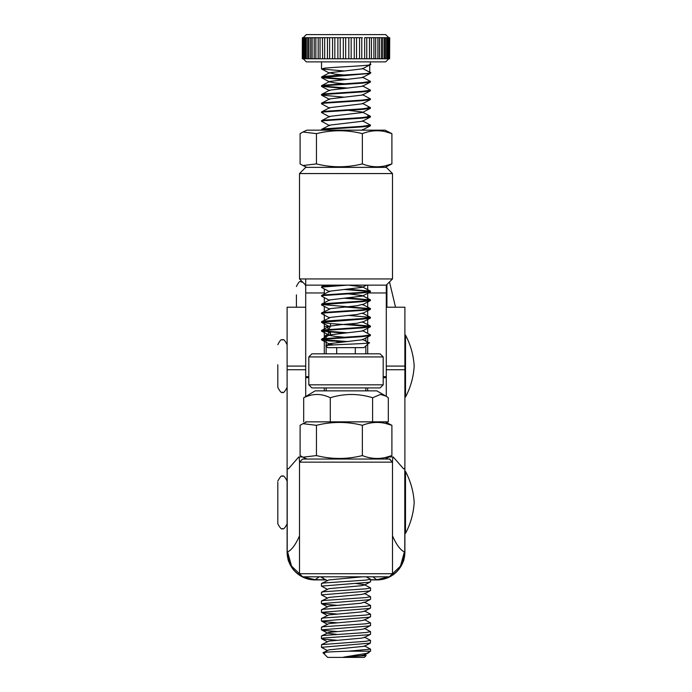 <?xml version="1.0" encoding="UTF-8"?>
<svg xmlns="http://www.w3.org/2000/svg" width="692" height="692" viewBox="0 0 692 692"><rect width="100%" height="100%" fill="white"/><g stroke="black" fill="none" stroke-linecap="round" stroke-linejoin="round"><path stroke-width="1.04" d="M383.195 356.934L380.09 353.828L311.91 353.828L308.805 356.934L308.805 384.821L383.195 384.821L383.195 356.934L308.805 356.934M383.195 384.821L380.09 387.927L311.91 387.927L308.805 384.821M389.596 456.936L393.238 456.979L403.583 468.839L404.889 468.423L404.889 307.205L386.292 307.205L386.292 366.085L386.292 285.139L305.708 285.139L299.506 278.937L392.494 278.937L392.494 173.562L299.506 173.562L305.708 167.36L386.292 167.36L392.494 173.562M305.708 396.326L305.708 278.937M324.306 390.859L324.306 387.927M308.805 376.664L305.708 376.664L308.805 376.664M324.306 353.828L324.306 340.507M324.306 339.945L324.306 339.167M324.306 338.604L324.306 331.762M324.306 328.985L324.306 323.026M324.306 322.463L324.306 321.685M324.306 321.123L324.306 314.289M324.306 311.504L324.306 306.383M324.306 302.759L324.306 297.647M324.306 294.022L324.306 288.901M367.694 290.536L367.694 285.139M383.195 376.664L386.292 376.664L383.195 376.664M367.694 353.828L367.694 344.218M367.694 342.54L367.694 336.978M367.694 333.354L367.694 328.233M367.694 325.491L367.694 319.496M367.694 316.754L367.694 309.912M367.694 309.35L367.694 308.58M367.694 308.009L367.694 301.176M367.694 300.613L367.694 299.835M367.694 299.273L367.694 293.27M367.694 390.859L367.694 387.927M305.708 377.694L308.805 377.694L305.708 377.694M383.195 377.694L386.292 377.694L383.195 377.694M296.41 307.205L296.41 294.861M386.915 307.205L386.915 284.516M386.586 459.047L389.933 459.038L390.824 460.474M303.113 459.064L305.561 459.047M299.506 462.144L302.612 459.047L389.388 459.047L392.494 462.144L299.506 462.144L299.506 573.72L392.494 573.72L389.388 576.817L302.612 576.817L299.506 573.72M288.711 561.324C288.261 561.264 287.734 558.167 287.111 552.026L287.111 522.27M404.889 468.423L404.889 552.026C404.275 558.15 403.739 561.247 403.289 561.324M404.889 366.085L386.292 366.085L386.292 396.326M385.15 421.878L386.292 421.878L386.292 422.405M287.111 366.085L305.708 366.085L305.708 307.205L287.111 307.205L287.111 468.423L288.417 468.839L298.762 456.979C299.203 456.997 299.454 459.056 299.506 463.13M305.708 422.405L305.708 421.852L306.85 421.878M404.785 468.596L404.785 552C403.133 568.919 393.869 578.218 376.993 579.896L370.549 579.913M326.114 579.913L315.007 579.913C298.157 578.244 288.893 568.954 287.215 552.017L287.595 551.905C291.617 550.088 295.596 544.742 299.506 535.85M287.111 482.601L287.111 479.461M392.494 535.85C396.404 544.742 400.383 550.088 404.405 551.905L404.889 552.052L404.889 471.442L405.503 471.442C410.624 481.182 413.522 491.51 414.188 502.435C413.522 513.352 410.624 523.688 405.503 533.428L405.503 471.442M319.168 576.817L315.007 579.896C298.114 578.27 288.815 568.988 287.111 552.052L287.111 468.423M404.785 552.017L404.889 552.052C403.228 568.954 393.93 578.235 376.993 579.896L372.832 576.817M388.947 576.817L376.673 579.758L370.549 579.758M325.82 579.758L315.327 579.758L303.053 576.817M393.238 456.979C392.797 456.997 392.546 459.056 392.494 463.13M302.404 456.936L298.762 456.979M302.119 576.324L291.548 566.108L287.595 551.905M315.007 579.913A27.896 27.896 0 0 1 287.111 552.026A27.896 27.896 0 0 0 315.007 579.913L315.007 579.913M404.405 551.905L400.452 566.108L389.881 576.324M404.889 552.026A27.896 27.896 0 0 1 376.993 579.913L376.993 579.896A27.896 27.896 0 0 0 404.889 552.026M362.47 58.777L364.667 58.777L364.667 37.697L366.769 37.697L366.769 58.777L371.422 58.777L371.422 37.697L366.769 37.697M357.53 58.777L366.769 58.777M362.47 37.697L303.226 37.697L306.331 34.6L385.669 34.6L388.774 37.697M352.41 58.777L356.553 58.777L356.553 37.697M347.194 58.777L351.155 58.777L351.155 37.697M341.952 58.777L345.68 58.777L345.68 37.697M336.779 58.777L340.204 58.777L340.204 37.697M331.745 58.777L334.824 58.777L334.824 37.697M326.944 58.777L329.617 58.777L329.617 37.697M322.437 58.777L324.669 58.777L324.669 37.697M388.774 58.777L385.669 61.873L306.331 61.873L303.226 58.777L320.05 58.777L320.05 37.697M302.655 58.777L303.018 37.697L302.655 58.777M302.3 58.777L302.369 37.697L302.3 58.777M389.596 58.777L389.7 37.697L387.459 37.697L388.342 37.697L388.342 58.777L389.596 58.777L389.596 37.697M387.459 58.777L388.342 58.777L387.459 58.777L387.459 37.697L385.401 37.697L386.655 37.697L386.655 58.777L387.459 58.777M385.401 58.777L386.655 58.777L385.401 58.777L385.401 37.697L382.728 37.697L384.328 37.697L384.328 58.777L385.401 58.777M382.728 58.777L384.328 58.777L382.728 58.777L382.728 37.697L379.467 37.697L381.396 37.697L381.396 58.777L382.728 58.777M379.467 58.777L381.396 58.777L379.467 58.777L379.467 37.697L375.678 37.697L377.901 37.697L377.901 58.777L379.467 58.777M371.492 58.777L377.901 58.777L375.678 58.777L375.678 37.697L371.422 37.697M367.149 58.777L369.467 58.777L369.467 37.697L367.149 37.697M371.492 37.697L373.905 37.697L373.905 58.777L371.422 58.777M322.437 37.697L322.636 58.777L320.05 58.777M326.944 37.697L327.454 37.697L327.454 58.777L324.669 58.777M331.745 37.697L332.558 37.697L332.558 58.777L329.617 58.777M336.779 37.697L337.878 37.697L337.878 58.777L334.824 58.777M341.952 37.697L343.318 37.697L343.318 58.777L340.204 58.777M347.194 37.697L348.811 37.697L348.811 58.777L345.68 58.777M352.41 37.697L354.252 37.697L354.252 58.777L351.155 58.777M357.53 37.697L359.563 37.697L359.563 58.777L356.553 58.777M361.786 58.777L361.786 37.697M318.19 58.777L318.19 37.697M314.185 58.777L314.185 37.697M315.855 58.777L315.855 37.697M310.682 58.777L310.682 37.697M312.127 58.777L312.127 37.697M307.732 58.777L307.732 37.697M308.935 58.777L308.935 37.697M305.388 58.777L305.388 37.697M306.322 58.777L306.322 37.697M303.693 58.777L303.693 37.697M304.342 58.777L304.342 37.697M389.362 58.777L389.362 37.697M388.861 58.777L388.861 37.697M344.036 79.701L321.512 77.608L370.332 73.395L370.35 72.53L362.4 68.387M344.036 70.965L321.668 69.027L324.15 68.24C335.784 66.847 378.221 65.524 369.718 64.166M344.054 74.996L334.937 74.139L329.6 72.755L362.366 68.819L370.332 64.659L370.488 61.873M369.718 64.979L369.718 72.202M369.718 72.34C378.221 73.698 335.784 75.021 324.15 76.423L321.65 76.907L321.512 77.608M324.15 339.184L362.331 336.623L370.332 335.603L370.488 334.876L362.331 336.061L324.15 338.622L321.512 339.244L321.512 339.815L324.15 339.184M362.4 330.586L370.488 334.876M324.15 330.447L362.331 327.887L370.332 326.858L370.488 326.14L362.331 327.316L324.15 329.885L321.512 330.508L321.512 331.07L324.15 330.447M369.969 326.425L329.669 323.51L321.512 322.334L362.331 319.142L370.332 318.121L370.488 317.394L362.331 318.579L324.15 321.14L321.65 321.624L321.512 322.334M347.946 324.09L370.488 326.14M369.969 317.689L367.85 317.334M347.946 315.353L370.488 317.394M324.15 312.966L362.331 310.405L370.332 309.376L370.488 308.658L362.331 309.843L324.15 312.403L321.512 313.026L321.512 313.588L324.15 312.966M369.969 308.952L344.036 306.945M322.031 304.575L370.488 308.658M321.65 312.888L329.634 309.177L321.668 305.008L322.04 304.575L362.331 301.66L370.332 300.639L370.488 299.913M369.969 300.207L344.036 298.209M347.946 297.871L370.488 299.921L362.331 301.098L324.15 303.658L321.65 304.143L321.512 304.852M324.15 295.484L362.331 292.924L370.332 291.903L370.488 291.176L362.331 292.361L324.15 294.922L321.512 295.545L321.512 296.115L324.15 295.484M369.969 291.47L344.036 289.464M347.946 289.126L370.488 291.176M329.634 291.695L321.668 287.526L322.04 287.093L347.289 285.139M337.298 285.139L324.15 286.185L321.65 286.661L321.512 287.37M324.15 129.421L362.331 126.861L370.332 125.84L370.488 125.114L362.331 126.299L324.15 128.859L321.512 129.482L321.512 130.053L324.15 129.421M362.4 120.823L370.488 125.114M324.15 120.685L362.331 118.124L370.332 117.095L370.488 116.377L362.331 117.553L324.15 120.123L321.512 120.745L321.512 121.308L324.15 120.685M369.969 116.671L367.85 116.317M367.85 115.746L370.488 116.377M324.15 111.948L362.331 109.379L370.332 108.359L370.488 107.632L362.331 108.817L324.15 111.377L321.512 112.009L321.512 112.571L324.15 111.948M369.969 107.926L367.85 107.571M362.4 103.342L370.488 107.632M324.15 103.203L362.331 100.643L370.332 99.613L370.488 98.895L362.331 100.081L324.15 102.641L321.512 103.264L321.512 103.826L324.15 103.203M362.4 94.605L370.488 98.895M324.15 94.467L362.331 91.906L370.332 90.877L370.488 90.159L362.331 91.335L324.15 93.896L321.512 94.527L321.512 95.089L324.15 94.467M362.4 85.869L370.488 90.159M324.15 85.721L362.331 83.161L370.332 82.14L370.488 81.414L362.331 82.599L324.15 85.159L321.512 85.782L321.512 86.353L324.15 85.721M362.4 77.123L370.488 81.414M322.031 339.538L345.585 341.433L329.669 340.992L321.512 339.815M344.036 333.163L321.512 331.07M322.031 330.802L347.946 332.826M321.65 321.624L329.634 317.913L321.512 313.588M329.634 300.432L321.512 296.115M329.634 125.633L321.512 121.308M329.634 116.896L321.512 112.571M329.634 108.151L321.512 103.826M344.036 97.183L321.512 95.089M344.036 88.446L321.512 86.353M322.031 86.076L347.946 88.109M322.031 77.34L347.946 79.364M364.139 347.574L369.044 342.869L362.4 339.331M366.933 342.462C380.47 343.344 338.881 344.296 327.636 345.343L325.837 345.749L327.714 347.635L364.027 347.635M341.649 342.099L336.303 341.433M345.585 341.433L348.318 341.537M333.362 344.901L329.634 344.132L329.764 343.621L362.366 339.763L370.332 335.603M344.054 337.203L334.937 336.338L329.634 335.395L329.764 334.885L362.366 331.027L370.332 326.858M321.668 322.489L329.634 326.659L329.764 326.148L340.827 324.686L357.063 323.233L362.4 321.849L370.35 325.993M329.6 317.481L357.063 314.488L362.4 313.104L370.35 317.256M329.6 308.736L357.063 305.752L362.4 304.368L370.35 308.52M321.65 304.143L329.764 299.921L362.366 296.064L362.236 295.553L347.964 293.832M321.65 295.406L329.764 291.185L362.366 287.327L362.236 286.817L348.439 285.139M361.942 130.165L362.4 129.568L363.56 130.165M321.65 129.343L329.764 125.122L362.366 121.264L370.332 117.095M321.65 120.607L329.764 116.386L362.366 112.519L362.236 112.017L347.964 110.296M321.65 111.862L329.764 107.641L362.366 103.783L370.332 99.613M321.668 95.245L329.634 99.414L329.764 98.904L362.366 95.046L370.332 90.877M321.668 86.509L329.634 90.669L329.764 90.159L362.366 86.301L370.332 82.14M344.054 83.741L334.937 82.876L329.634 81.933L329.764 81.422L362.366 77.565L370.332 73.395M302.958 132.008L306.902 130.165L385.098 130.165L391.897 133.634L385.081 131.61C377.521 129.992 369.943 130.667 362.366 133.634C347.176 129.802 331.875 129.802 316.46 133.634L302.958 132.008L300.103 133.634L300.103 163.9L302.958 165.526L316.46 163.9C331.65 167.724 346.952 167.724 362.366 163.9C369.839 166.858 377.417 167.533 385.081 165.916L391.897 163.9L391.897 133.634M362.366 163.9L362.366 133.634M316.46 163.9L316.46 133.634M391.897 163.9L385.098 167.36M324.306 336.952L326.166 335.092L326.166 338.397M326.166 338.959L326.166 340.144M326.166 340.706L326.166 345.49M326.166 346.078L326.166 353.828M365.834 353.828L365.834 346.078M365.834 341.121L365.834 337.947M326.166 387.927L326.166 390.859M365.834 390.859L365.834 387.927M324.911 653.075C320.569 652.409 328.415 651.786 348.457 651.198L370.549 651.198L366.846 653.334L343.543 657.149L366.154 655.592L364.347 657.4L327.653 657.4L322.965 652.72L328.942 649.849L364.39 646.259L370.384 643.102L370.549 640.394L365.722 641.294L321.607 644.607L321.451 647.314L370.384 643.102M366.154 655.592L364.399 654.571M364.399 645.835L370.549 649.139L348.457 651.198M336.623 640.221L323.173 639.114L321.451 638.569L323.484 638.007L368.827 634.746L370.549 634.201L370.549 631.658L365.722 632.549L323.484 635.464L321.451 636.026L321.451 638.569M364.399 637.09L370.549 640.394M336.623 631.476L323.173 630.369M364.399 628.353L370.549 631.658M368.827 626L370.549 625.456L370.549 622.912L365.722 623.812L323.484 626.727L321.451 627.289L321.451 629.832L368.827 626M336.623 622.739L323.173 621.632M364.399 619.608L370.549 622.912M368.827 617.264L370.549 616.719L370.549 614.176L365.722 615.067L323.484 617.982L321.451 618.544L321.451 621.087L368.827 617.264M336.623 613.994L323.173 612.896M364.399 610.872L370.549 614.176M368.827 608.519L370.549 607.983L370.549 605.431L365.722 606.33L323.484 609.245L321.451 609.808L321.451 612.351L368.827 608.519M336.623 605.258L323.173 604.151M321.607 609.643L328.942 606.149L360.939 603.234L364.399 602.126L370.549 605.431M368.827 599.782L370.549 599.237L370.549 596.694L365.722 597.585L323.484 600.5L321.451 601.063L321.451 603.606L368.827 599.782M364.399 593.39L370.549 596.694M368.827 591.046L370.549 590.501L370.549 587.958L365.722 588.849L323.484 591.764L321.451 592.326L321.451 594.869L368.827 591.046M355.377 583.408L364.399 584.654L370.549 587.958M368.827 582.301L370.549 581.756L370.549 579.213L365.722 580.112L323.484 583.019L321.451 583.581L321.451 586.133L368.827 582.301M366.129 576.817L370.549 579.213M323.173 647.85L321.451 647.314M336.641 634.382L327.61 633.145L321.451 629.832M327.61 624.4L321.451 621.087M327.61 615.664L321.451 612.351M327.61 606.927L321.451 603.606M327.61 598.182L321.451 594.869M327.61 589.446L321.451 586.133M323.173 577.932L321.451 577.388L323.553 576.817M385.825 396.04L376.846 390.859L315.154 390.859L303.693 397.744C312.542 393.402 321.408 393.402 330.292 397.744C344.357 393.402 358.465 393.402 372.599 397.744L380.453 394.44L385.825 396.04L388.307 397.744L388.307 421.852L382.218 421.852L385.098 421.852L391.897 425.312L385.081 423.296C377.521 421.679 369.943 422.354 362.366 425.312C347.176 421.489 331.875 421.489 316.46 425.312L302.958 423.686L300.103 425.312L300.103 455.578L302.958 457.204L316.46 455.578C331.65 459.41 346.952 459.41 362.366 455.578C369.839 458.536 377.417 459.211 385.081 457.602L391.897 455.578L391.897 425.312M372.599 421.852L372.599 397.744M330.292 421.852L330.292 397.744M303.693 421.852L303.693 397.744M343.543 657.149L360.939 655.67L364.39 654.995L369.018 652.565M321.607 644.607L328.942 641.103L360.939 638.188L364.39 637.514L370.384 634.365M321.607 635.87L328.942 632.367L360.939 629.452L364.39 628.777L370.384 625.629M321.607 627.125L328.942 623.622L360.939 620.715L364.39 620.032L370.384 616.883M321.607 618.389L328.942 614.885L360.939 611.97L364.39 611.296L370.384 608.147M321.607 600.907L328.942 597.404L360.939 594.489L364.39 593.814L370.384 590.665M321.607 592.162L328.942 588.667L360.939 585.752L364.39 585.077L370.384 581.92M321.607 583.425L328.942 579.922L362.409 576.817M405.503 335.153L405.503 335.092C410.624 344.832 413.522 355.169 414.188 366.085C413.522 377.01 410.624 387.338 405.503 397.078L405.503 335.153M287.111 387.477C284.611 392.044 283.054 393.592 282.466 392.122C281.791 393.463 280.243 391.914 277.812 387.477L277.812 364.753M277.812 481.052C280.295 476.572 281.843 475.023 282.466 476.399C283.244 475.023 284.801 476.572 287.111 481.052L287.111 523.818C284.836 528.23 283.288 529.778 282.466 528.472C281.791 529.812 280.243 528.264 277.812 523.818L277.812 482.151M287.111 523.818L287.111 522.711M330.499 323.571L330.499 325.941M330.499 332.316L330.499 335.092M302.958 423.686L306.902 421.852L382.218 421.852M362.366 455.578L362.366 425.312M316.46 455.578L316.46 425.312M391.897 455.578L385.098 459.047M324.306 292.958L305.708 292.958M368.308 292.958L386.292 292.958M305.708 369.727L287.111 369.727M404.889 369.727L386.292 369.727M287.215 468.596L287.215 552M299.506 278.937L299.506 173.562M386.292 285.139L392.494 278.937M395.53 307.205L389.51 281.921M324.306 326.512L329.037 326.512M296.41 286.531C298.494 282.189 300.043 280.641 301.063 281.878L302.785 282.215M305.38 284.801L305.708 286.531M392.494 462.144L392.494 573.72M355.299 353.828L355.299 347.635M321.512 68.871L321.512 61.873M336.701 353.828L336.701 347.635M321.65 339.106L329.6 334.954M321.65 330.369L329.6 326.217M370.35 299.774L362.4 295.631M370.35 291.038L362.4 286.886M321.65 286.661L324.583 285.139M370.35 116.23L362.4 112.087M321.65 103.125L329.6 98.973M321.65 94.38L329.6 90.237M321.65 85.644L329.6 81.492M321.65 76.907L329.6 72.755M329.6 343.699L325.88 345.637M329.634 344.132L321.668 339.971M329.634 335.395L321.668 331.226M362.366 322.282L370.332 318.121M362.366 313.545L370.332 309.376M362.366 304.809L370.332 300.639M362.366 296.064L370.332 291.903M362.366 287.327L366.544 285.139M362.366 130.001L370.332 125.84M362.366 112.519L370.332 108.359M329.634 81.933L321.668 77.764M329.634 73.196L321.668 69.027M306.902 167.36L302.958 165.526M326.166 335.092L329.063 335.092M370.549 651.198L370.549 649.139M321.451 577.388L321.451 576.817M321.616 647.478L327.61 650.627M321.616 638.733L327.61 641.882M370.384 599.402L364.39 602.55M321.616 577.552L327.61 580.7M405.503 397.078L404.889 397.078M405.503 335.092L404.889 335.092M287.111 344.702C284.87 340.265 283.322 338.717 282.466 340.057C281.558 338.769 280.009 340.317 277.812 344.702M405.503 533.428L404.889 533.428M330.499 334.565L329.236 335.092M329.28 326.512L329.825 327.255M327.748 326.512L328.155 329.47M328.319 330.023L328.985 331.641M329.297 332.229L330.378 333.838M330.257 326.512L328.89 329.409M328.726 329.989L328.406 331.598M328.345 332.16L328.492 335.092M330.499 333.622L329.911 334.798M306.902 459.047L302.958 457.204"/></g></svg>
